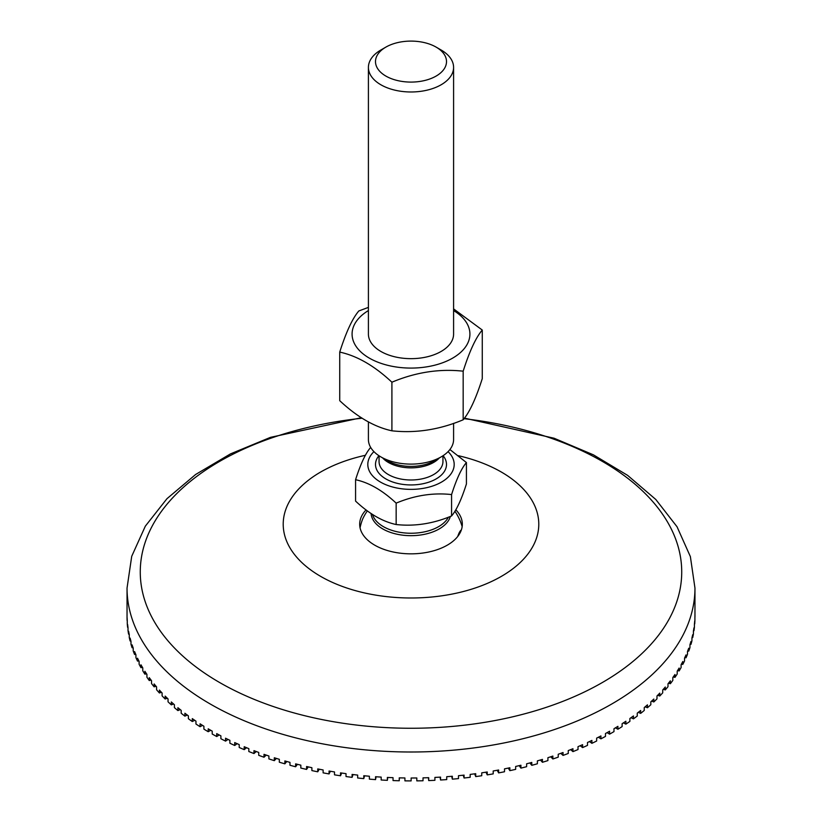 <?xml version="1.0" encoding="UTF-8"?>
<svg xmlns="http://www.w3.org/2000/svg" width="822" height="822" viewBox="0 0 822 822"><rect width="100%" height="100%" fill="white"/><g stroke="black" fill="none" stroke-linecap="round" stroke-linejoin="round"><path stroke-width="1.23" d="M399.4 777.869L399.245 780.756L399.245 777.859A283.96 163.948 0 0 0 404.917 777.961L404.917 780.859A283.96 163.948 0 0 0 411.134 780.9L411.134 778.002A283.96 163.948 0 0 0 416.816 777.972L416.816 780.869A283.96 163.948 0 0 0 423.022 780.756L423.022 777.859A283.96 163.948 0 0 0 428.694 777.684L428.694 780.581A283.96 163.948 0 0 0 434.9 780.314L434.9 777.417A283.96 163.948 0 0 0 440.551 777.109L440.551 780.006A283.96 163.948 0 0 0 446.726 779.595L446.726 776.698A283.96 163.948 0 0 0 452.347 776.256L452.347 779.153A283.96 163.948 0 0 0 458.491 778.588L458.491 775.691A283.96 163.948 0 0 0 464.081 775.115L464.081 778.013A283.96 163.948 0 0 0 470.174 777.304L470.174 774.406A283.96 163.948 0 0 0 475.712 773.687L475.712 776.585A283.96 163.948 0 0 0 481.754 775.732L481.754 772.834A283.96 163.948 0 0 0 487.23 771.981L487.23 774.879A283.96 163.948 0 0 0 493.2 773.882L493.2 770.985A283.96 163.948 0 0 0 498.625 769.998L498.625 772.896A283.96 163.948 0 0 0 504.513 771.755L504.513 768.858A283.96 163.948 0 0 0 509.856 767.748L509.856 770.646A283.96 163.948 0 0 0 515.661 769.361L515.661 766.464A283.96 163.948 0 0 0 520.922 765.22L520.922 768.118A283.96 163.948 0 0 0 526.625 766.69L526.625 763.792A283.96 163.948 0 0 0 531.783 762.436L531.783 765.333A283.96 163.948 0 0 0 537.383 763.772L537.383 760.874A283.96 163.948 0 0 0 542.438 759.384L542.438 762.282A283.96 163.948 0 0 0 547.914 760.586L547.914 757.689A283.96 163.948 0 0 0 552.867 756.076L552.867 758.973A283.96 163.948 0 0 0 558.22 757.144L558.22 754.247A283.96 163.948 0 0 0 563.039 752.52L563.039 755.418A283.96 163.948 0 0 0 568.259 753.466L568.259 750.568A283.96 163.948 0 0 0 572.955 748.729L572.955 751.627A283.96 163.948 0 0 0 578.02 749.541L578.02 746.643A283.96 163.948 0 0 0 582.582 744.691L582.582 747.588A283.96 163.948 0 0 0 587.494 745.39L587.494 742.492A283.96 163.948 0 0 0 591.902 740.427L591.902 743.324A283.96 163.948 0 0 0 596.649 741.012L596.649 738.115A283.96 163.948 0 0 0 600.913 735.947L600.913 738.844A283.96 163.948 0 0 0 605.485 736.409L605.485 733.512A283.96 163.948 0 0 0 609.585 731.241L609.585 734.138A283.96 163.948 0 0 0 613.983 731.611L613.983 728.703A283.96 163.948 0 0 0 617.908 726.34L617.908 729.237A283.96 163.948 0 0 0 622.12 726.597L622.12 723.699A283.96 163.948 0 0 0 625.871 721.243L625.871 724.141A283.96 163.948 0 0 0 629.888 721.397L629.888 718.5A283.96 163.948 0 0 0 633.454 715.952L633.454 718.849A283.96 163.948 0 0 0 637.266 716.013L637.266 713.116A283.96 163.948 0 0 0 640.657 710.485L640.657 713.383A283.96 163.948 0 0 0 644.253 710.455L644.253 707.557A283.96 163.948 0 0 0 647.448 704.844L647.448 707.742A283.96 163.948 0 0 0 650.829 704.731L650.829 701.834A283.96 163.948 0 0 0 653.829 699.049L653.829 701.947A283.96 163.948 0 0 0 656.984 698.864L656.984 695.967A283.96 163.948 0 0 0 659.778 693.11L659.778 696.008A283.96 163.948 0 0 0 662.717 692.843L662.717 689.946A283.96 163.948 0 0 0 665.296 687.017L665.296 689.915A283.96 163.948 0 0 0 667.998 686.689L667.998 683.791A283.96 163.948 0 0 0 670.362 680.811L670.362 683.709A283.96 163.948 0 0 0 672.828 680.411L672.828 677.513A283.96 163.948 0 0 0 674.975 674.482L674.975 677.379A283.96 163.948 0 0 0 677.205 674.03L677.205 671.132A283.96 163.948 0 0 0 679.126 668.05L679.126 670.947A283.96 163.948 0 0 0 681.109 667.546L681.109 664.649A283.96 163.948 0 0 0 682.805 661.515L682.805 664.412A283.96 163.948 0 0 0 684.541 660.97L684.541 658.073A283.96 163.948 0 0 0 686.01 654.898L686.01 657.806A283.96 163.948 0 0 0 687.49 654.312L687.49 651.414A283.96 163.948 0 0 0 688.733 648.219L688.733 651.116A283.96 163.948 0 0 0 689.956 647.602L689.956 644.705A283.96 163.948 0 0 0 690.963 641.479L690.963 644.376A283.96 163.948 0 0 0 691.939 640.831L691.939 637.934A283.96 163.948 0 0 0 692.71 634.676L692.71 637.574A283.96 163.948 0 0 0 693.419 634.019L693.419 631.121A283.96 163.948 0 0 0 693.953 627.854L693.953 630.751A283.96 163.948 0 0 0 694.415 627.176L694.415 624.278A283.96 163.948 0 0 0 694.713 621L694.713 623.898A283.96 163.948 0 0 0 694.909 620.312L694.909 617.414A283.96 163.948 0 0 0 694.96 614.137L694.919 617.034M692.71 637.574L692.042 637.523M690.963 644.376L690.1 644.284M688.733 651.116L687.665 650.983M686.01 657.806L684.767 657.61M682.805 664.412L681.376 664.155M679.126 670.947L677.534 670.608M674.975 677.379L673.228 676.968M670.362 683.709L668.471 683.205M665.296 689.915L663.272 689.329M659.778 696.008L657.641 695.309M653.829 701.947L651.589 701.145M647.448 707.742L645.126 706.838M640.657 713.383L638.262 712.355M633.454 718.849L631.008 717.709M625.871 724.141L623.395 722.877M617.908 729.237L615.411 727.86M609.585 734.138L607.088 732.638M600.913 738.844L598.426 737.221M591.902 743.324L589.456 741.578M582.582 747.588L580.188 745.729M572.955 751.627L570.622 749.643M563.039 755.418L560.799 753.332M552.867 758.973L550.73 756.785M542.438 762.282L540.414 759.99M531.783 765.333L529.892 762.939M520.922 768.118L519.165 765.642M509.856 770.646L508.263 768.087M498.625 772.896L497.197 770.265M487.23 774.879L485.987 772.187M475.712 776.585L474.643 773.831M464.081 778.013L463.207 775.208M452.347 779.153L451.679 776.307M440.551 780.006L440.078 777.139M428.694 780.581L428.437 777.694M416.816 780.869L416.764 777.972M387.737 777.448L387.368 780.335L387.368 777.437A283.96 163.948 0 0 0 393.039 777.674L393.039 780.571A283.96 163.948 0 0 0 399.245 780.756M376.116 776.759L375.541 779.616L375.541 776.718A283.96 163.948 0 0 0 381.182 777.098L381.182 779.996A283.96 163.948 0 0 0 387.368 780.335M364.547 775.793L363.776 778.619L363.776 775.721A283.96 163.948 0 0 0 369.386 776.235L369.386 779.133A283.96 163.948 0 0 0 375.541 779.616M353.059 774.55L352.093 777.335L352.093 774.437A283.96 163.948 0 0 0 357.662 775.084L357.662 777.982A283.96 163.948 0 0 0 363.776 778.619M341.675 773.04L340.514 775.773L340.514 772.875A283.96 163.948 0 0 0 346.021 773.656L346.021 776.554A283.96 163.948 0 0 0 352.093 777.335M330.393 771.262L329.057 773.923L329.057 771.026A283.96 163.948 0 0 0 334.503 771.94L334.503 774.838A283.96 163.948 0 0 0 340.514 775.773M319.255 769.207L317.744 771.807L317.744 768.909A283.96 163.948 0 0 0 323.118 769.957L323.118 772.855A283.96 163.948 0 0 0 329.057 773.923M308.26 766.895L306.585 769.413L306.585 766.515A283.96 163.948 0 0 0 311.887 767.697L311.887 770.594A283.96 163.948 0 0 0 317.744 771.807M297.451 764.326L295.622 766.762L295.622 763.864A283.96 163.948 0 0 0 300.831 765.159L300.831 768.056A283.96 163.948 0 0 0 306.585 769.413M286.816 761.491L284.864 763.833L284.864 760.936A283.96 163.948 0 0 0 289.971 762.364L289.971 765.261A283.96 163.948 0 0 0 295.622 766.762M276.398 758.418L274.312 760.658L274.312 757.761A283.96 163.948 0 0 0 279.326 759.312L279.326 762.21A283.96 163.948 0 0 0 284.864 763.833M266.205 755.089L264.016 757.226L264.016 754.329A283.96 163.948 0 0 0 268.897 756.004L268.897 758.901A283.96 163.948 0 0 0 274.312 760.658M256.248 751.524L253.967 753.548L253.967 750.65A283.96 163.948 0 0 0 258.735 752.438L258.735 755.336A283.96 163.948 0 0 0 264.016 757.226M246.559 747.712L244.196 749.633L244.196 746.736A283.96 163.948 0 0 0 248.83 748.637L248.83 751.534A283.96 163.948 0 0 0 253.967 753.548M237.147 743.684L234.722 745.482L234.722 742.585A283.96 163.948 0 0 0 239.212 744.598L239.212 747.496A283.96 163.948 0 0 0 244.196 749.633M228.023 739.43L225.557 741.115L225.557 738.218A283.96 163.948 0 0 0 229.893 740.324L229.893 743.232A283.96 163.948 0 0 0 234.722 745.482M219.207 734.95L216.71 736.522L216.71 733.625A283.96 163.948 0 0 0 220.892 735.844L220.892 738.742A283.96 163.948 0 0 0 225.557 741.115M210.709 730.275L208.213 731.714L208.213 728.816A283.96 163.948 0 0 0 210.206 729.987A283.96 163.948 0 0 0 212.22 731.138L212.22 734.036A283.96 163.948 0 0 0 216.71 736.522M202.551 725.394L200.065 726.71L200.065 723.812A283.96 163.948 0 0 0 203.907 726.227L203.907 729.124A283.96 163.948 0 0 0 208.213 731.714M194.752 720.319L192.286 721.521L192.286 718.623A283.96 163.948 0 0 0 195.955 721.12L195.955 724.018A283.96 163.948 0 0 0 200.065 726.71M187.313 715.058L184.899 716.137L184.899 713.239A283.96 163.948 0 0 0 188.372 715.828L188.372 718.726A283.96 163.948 0 0 0 192.286 721.521M180.265 709.612L177.901 710.588L177.901 707.691A283.96 163.948 0 0 0 181.189 710.362L181.189 713.26A283.96 163.948 0 0 0 184.899 716.137M173.596 704.012L171.315 704.865L171.315 701.967A283.96 163.948 0 0 0 174.408 704.721L174.408 707.619A283.96 163.948 0 0 0 177.901 710.588M167.339 698.248L165.15 698.998L165.15 696.1A283.96 163.948 0 0 0 168.037 698.916L168.037 701.813A283.96 163.948 0 0 0 171.315 704.865M161.492 692.33L159.406 692.977L159.406 690.079A283.96 163.948 0 0 0 162.098 692.967L162.098 695.864A283.96 163.948 0 0 0 165.15 698.998M156.077 686.278L154.115 686.832L154.115 683.935A283.96 163.948 0 0 0 156.591 686.884L156.591 689.781A283.96 163.948 0 0 0 159.406 692.977M151.094 680.102L149.275 680.554L149.275 677.657A283.96 163.948 0 0 0 151.536 680.667L151.536 683.565A283.96 163.948 0 0 0 154.115 686.832M146.563 673.804L144.888 674.174L144.888 671.276A283.96 163.948 0 0 0 146.922 674.338L146.922 677.236A283.96 163.948 0 0 0 149.275 680.554M142.483 667.392L140.973 667.69L140.973 664.793A283.96 163.948 0 0 0 142.781 667.896L142.781 670.793A283.96 163.948 0 0 0 144.888 674.174M138.867 660.888L137.531 661.114L137.531 658.217A283.96 163.948 0 0 0 139.113 661.371L139.113 664.268A283.96 163.948 0 0 0 140.973 667.69M135.722 654.302L134.572 654.466L134.572 651.569A283.96 163.948 0 0 0 135.928 654.754L135.928 657.651A283.96 163.948 0 0 0 137.531 661.114M133.061 647.633L132.085 647.746L132.085 644.849A283.96 163.948 0 0 0 133.215 648.065L133.215 650.962A283.96 163.948 0 0 0 134.572 654.466M130.873 640.913L130.102 640.985L130.102 638.078A283.96 163.948 0 0 0 130.986 641.324L130.986 644.222A283.96 163.948 0 0 0 132.085 647.746M129.167 634.132L128.602 634.173L128.602 631.265A283.96 163.948 0 0 0 129.26 634.522L129.26 637.43A283.96 163.948 0 0 0 130.102 640.985M127.965 627.309L127.605 624.432A283.96 163.948 0 0 0 128.016 627.7L128.016 630.597A283.96 163.948 0 0 0 128.602 634.173M127.256 620.466L127.102 617.569A283.96 163.948 0 0 0 127.276 620.846L127.276 623.744A283.96 163.948 0 0 0 127.605 627.33M127.04 613.983L127.04 616.88A283.96 163.948 0 0 0 127.04 616.952A283.96 163.948 0 0 0 127.102 620.466M365.42 455.285A127.78 73.775 0 0 0 320.642 576.376A127.78 73.775 0 0 0 517.696 564.817A127.78 73.775 0 0 0 458.409 455.707M366.067 509.897A51.313 29.623 0 0 0 360.683 518.394A51.313 29.623 0 0 0 374.719 545.161A51.313 29.623 0 0 0 435.208 550.339A51.313 29.623 0 0 0 461.327 518.415A51.313 29.623 0 0 0 455.799 509.763M373.938 451.648A43.186 24.927 0 0 0 384.449 484.107A43.186 24.927 0 0 0 441.537 482.072A43.186 24.927 0 0 0 448.062 451.648M368.41 421.85L368.41 439.523A42.59 24.588 0 0 0 380.884 456.909A42.59 24.588 0 0 0 441.116 456.909A42.59 24.588 0 0 0 453.59 439.523L453.59 423.351M371.092 513.473A39.929 23.057 0 0 0 408.431 535.625A39.929 23.057 0 0 0 450.384 516.432M367.362 510.863A53.245 53.245 0 0 0 363.17 517.973A19.112 4.038 98.8 0 0 360.057 527.755M457.731 536.458A19.112 4.038 -81.2 0 1 461.317 530.015M355.577 479.709L355.577 501.101C369.099 513.801 382.62 521.61 396.153 524.528C414.627 526.553 433.102 523.696 451.576 515.959C456.529 510.174 461.471 499.509 466.423 483.953L466.423 462.56C461.471 468.345 456.529 479.01 451.576 494.567C433.102 492.542 414.627 495.399 396.153 503.136C382.62 490.446 369.099 482.637 355.577 479.709C360.529 464.163 365.471 453.497 370.424 447.713L370.753 447.579M449.901 449.531L466.423 462.56M451.576 515.959L451.576 494.567M385.898 47.101L380.884 49.998A42.59 24.588 0 0 0 368.41 67.394A42.59 24.588 0 0 0 411 91.982A42.59 24.588 0 0 0 453.59 67.394A42.59 24.588 0 0 0 441.116 49.998L436.102 47.101A35.5 20.488 180 0 1 436.102 76.086A35.5 20.488 180 0 1 385.898 76.086A35.5 20.488 180 0 1 385.898 47.101A35.5 20.488 180 0 1 436.102 47.101L441.116 49.998M396.153 524.528L396.153 503.136M368.41 333.855A42.6 24.588 0 0 0 380.884 351.456A42.6 24.588 0 0 0 427.471 356.748A42.6 24.588 0 0 0 453.59 333.855M368.41 310.562A58.927 34.021 0 0 0 369.808 358.392A58.927 34.021 0 0 0 452.665 358.115A58.927 34.021 0 0 0 453.59 310.562M339.733 352.093L339.733 400.684C357.128 417.001 374.513 427.05 391.909 430.81C415.655 433.41 439.41 429.731 463.166 419.785C469.537 412.346 475.897 398.629 482.267 378.644L482.267 330.043C475.897 337.482 469.537 351.189 463.166 371.184C439.41 368.585 415.655 372.253 391.909 382.209C374.513 365.893 357.128 355.854 339.733 352.093C346.103 332.098 352.463 318.381 358.834 310.952L368.41 307.387M453.59 308.877L482.267 330.043M463.166 419.785L463.166 371.184M391.909 430.81L391.909 382.209M361.403 417.71L270.489 437.345L230.489 453.888L195.657 474.469L166.958 498.697L145.33 526.162L131.715 556.309L127.04 588.059A283.96 163.948 0 0 0 210.206 703.981A283.96 163.948 0 0 0 519.668 739.523A283.96 163.948 0 0 0 694.96 588.059L690.377 556.617L677.03 526.748L655.802 499.478L627.628 475.373L593.402 454.833L554.059 438.218L464.44 418.131M464.029 418.686A270.736 156.303 180 0 1 649.709 645.691A270.736 156.303 180 0 1 219.566 682.486A270.736 156.303 180 0 1 152.522 525.464A270.736 156.303 180 0 1 362.194 418.213M442.945 455.789L442.945 461.543A31.945 18.444 180 0 1 411 479.986A31.945 18.444 180 0 1 379.055 461.543L379.055 455.789M378.911 455.686A35.5 20.488 0 0 0 411 484.939A35.5 20.488 0 0 0 443.089 455.686M382.672 457.946A31.945 18.444 0 0 0 411 467.862A31.945 18.444 0 0 0 439.328 457.946M441.116 456.909L434.324 460.834A32.983 19.04 180 0 1 387.676 460.834L380.884 456.909M448.391 517.192A39.045 22.543 180 0 1 408.503 533.201A39.045 22.543 180 0 1 372.479 514.377M694.96 616.952L694.96 588.059M127.04 616.952L127.04 588.059M462.149 526.594A53.245 53.245 0 0 0 454.905 511.253M453.59 334.277L453.59 67.394M368.41 334.277L368.41 67.394"/></g></svg>
